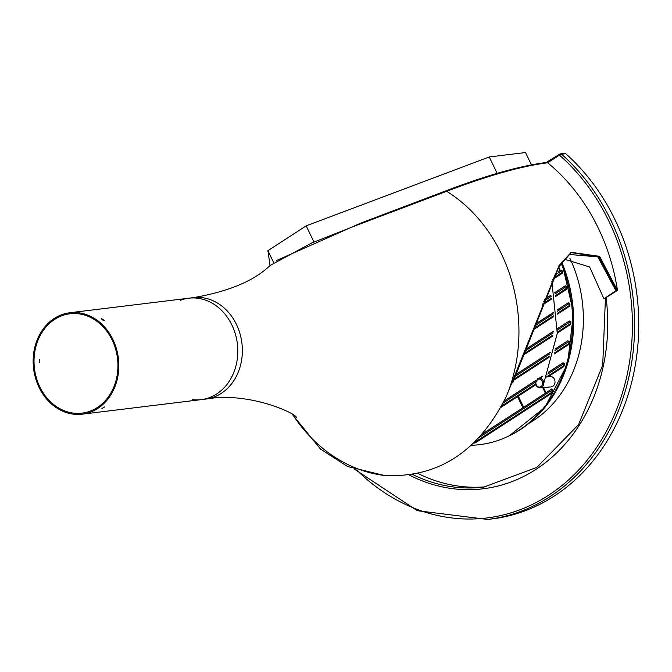 <?xml version="1.0" encoding="UTF-8"?>
<svg xmlns="http://www.w3.org/2000/svg" width="672" height="672" viewBox="0 0 672 672"><rect width="100%" height="100%" fill="white"/><g stroke="black" fill="none" stroke-linecap="round" stroke-linejoin="round"><path stroke-width="1.01" d="M561.574 154.207A204.784 171.158 83 0 1 629.95 372.036A204.784 171.158 83 0 1 487.746 519.456L491.887 518.952A204.784 171.158 -97 0 0 634.099 371.532A204.784 171.158 -97 0 0 565.715 153.695L561.574 154.207L559.448 155.131L547.663 162.784C521.514 166.093 487.847 175.602 446.662 191.302L357.059 225.145L311.581 243.029L269.951 265.558C254.108 280.888 228.564 291.581 193.318 297.654L188.765 298.208A51.089 42.706 -97 0 0 180.365 300.292M417.799 473.365A172.192 143.917 -97 0 0 486.772 486.696M512.686 382.897L558.953 266.708L569.57 254.478L597.878 256.889L615.888 290.682L603.96 298.813L617.492 290.438A188.488 157.542 -97 0 0 547.663 162.784M617.492 290.438L599.584 256.334L571.183 252.328L558.97 265.692L506.486 396.085C478.775 451.71 438.026 478.17 384.233 475.448L347.567 466.519L320.502 449.064L292.37 414.448M192.503 399.647A51.089 42.706 -97 0 0 201.163 399.638A51.089 42.706 -97 0 0 231.865 324.962A51.089 42.706 -97 0 0 188.765 298.208L69.787 312.749A51.089 42.706 -97 0 0 33.6 368.642A51.089 42.706 -97 0 0 82.186 414.179A51.089 42.706 -97 0 0 112.896 339.503A51.089 42.706 -97 0 0 69.787 312.749M615.888 290.682L616.459 290.615L598.878 256.914L570.864 252.512M529.141 423.209A121.204 101.304 -97 0 0 569.864 258.241M616.459 290.615L598.853 256.906L570.788 252.546M603.96 298.813L589.655 267.002L564.169 259.132M615.938 291.035L616.51 290.968M101.858 319.637L103.32 320.342M101.531 318.654L104.261 320.267L101.531 318.654M112.14 339.99A50.047 41.832 -97 0 0 69.922 313.782A50.047 41.832 -97 0 0 34.465 368.533A50.047 41.832 -97 0 0 82.06 413.137A50.047 41.832 -97 0 0 112.14 339.99M39.757 362.72L39.816 359.377L39.757 362.72M296.302 417.295C296.159 413.633 249.035 391.289 205.716 399.084L201.163 399.638A51.089 42.706 -97 0 0 231.865 324.962A51.089 42.706 -97 0 0 188.765 298.208M39.362 359.57L39.245 362.494M104.63 406.955L101.926 408.475L104.63 406.955M276.503 260.526L361.292 222.894L445.645 190.94C486.713 175.274 520.229 165.799 546.202 162.515L559.952 153.955L564.278 153.426L564.48 153.846M560.288 154.661L559.952 153.955M547.084 162.851L546.882 162.431M531.468 164.875L525.504 152.544L489.25 156.971L497.171 173.351M270.043 265.474L267.918 250.681L306.163 225.851L489.25 156.971M273.647 262.542L267.918 250.681M313.774 241.592L306.163 225.851M569.453 306.34L569.982 305.189L569.453 305.432A1 0.512 57 0 1 569.453 306.34L557.474 314.118L569.444 306.348M566.84 286.7L565.295 285.936A1 0.512 -123 0 1 566.11 286.742L566.412 286.868A126.361 105.613 83 0 1 566.714 288.162L555.265 295.781M554.669 292.732L565.261 285.852L566.723 286.339M548.562 372.137L563.044 362.737L564.648 363.964A127.47 106.537 83 0 1 564.312 365.039A127.47 106.537 83 0 1 563.951 366.173L563.959 366.156A127.226 106.336 -97 0 0 564.329 364.98A127.226 106.336 -97 0 1 563.959 366.156L563.447 365.912A1 0.512 57 0 1 563.455 366.82L563.951 366.173M551.275 393.582L475.44 442.823L551.3 393.574L551.737 393.12L551.267 392.683A1 0.512 57 0 1 551.275 393.582L551.678 393.154A127.226 106.336 -97 0 0 553.106 390.734L551.62 389.113A1 0.512 -123 0 1 552.443 389.92L552.77 390.197A126.361 105.613 83 0 1 551.351 392.591M471.433 445.284A129.562 108.284 -97 0 0 507.982 436.414A129.562 108.284 -97 0 0 561.078 263.13M548.125 376.774L563.959 366.156M552.77 390.197L553.106 390.734L553.392 390.298L551.746 388.928L545.412 393.17L542.732 387.626M553.392 390.298A127.47 106.537 83 0 1 551.737 393.12M475.44 442.823L474.877 443.024L475.297 442.739A1 0.554 85.9 0 0 475.499 441.84L551.267 392.683M473.718 443.092A127.47 106.537 -97 0 0 474.877 443.024M518.087 396.27L500.195 407.887L518.288 396.136L523.681 407.274L481.958 434.23M542.363 376.16L539.33 378.134M536.189 380.167L503.899 401.134M552.779 279.451L562.355 273.16M552.779 279.443L562.069 273.412L562.54 271.975L553.367 278.158M561.994 270.43L560.591 270.026L559.054 271.018M562.036 270.547A127.47 106.537 83 0 1 562.54 271.975M566.605 288.422A1 0.512 57 0 1 566.614 289.321L555.416 296.596L566.605 289.33L566.714 288.162M542.245 305.147L551.611 299.065L542.245 305.138M550.906 295.176L544.471 299.351M566.765 286.499A127.47 106.537 83 0 1 567.118 288.028M553.434 316.739L533.207 329.868L553.434 316.747M569.764 303.374L568.252 302.77L557.18 309.96M553.199 312.547L535.248 324.198M569.797 303.559A127.47 106.537 83 0 1 569.982 305.189M570.856 321.712L570.864 321.888A127.47 106.537 83 0 1 570.856 323.644L570.31 324.652L557.306 333.085L570.318 324.635A1 0.512 57 0 0 570.318 323.736L570.856 323.593M524.202 354.581L552.871 335.966L524.202 354.572M570.864 321.888L569.293 320.956L557.575 328.566M553.249 331.372L526.344 348.844M569.226 343.669L568.688 343.652A1 0.512 57 0 1 568.697 344.56L554.14 354.001L569.234 343.711A127.47 106.537 83 0 0 569.495 341.796L569.503 341.678M513.912 380.125L549.016 357.336L513.92 380.117M569.495 341.796L567.899 340.721L555.198 348.97M550.284 352.162L516.491 374.094M569.461 342.023L569.033 341.855A126.361 105.613 83 0 1 568.789 343.484M569.478 342.065L567.89 340.83A1 0.512 -123 0 1 568.714 341.636L569.033 341.855M475.608 441.798A1 0.512 57 0 1 475.616 442.697L475.297 442.739A127.226 106.336 83 0 1 473.995 442.823M535.828 384.754L518.288 396.136M562.128 270.74L560.624 270.11A1 0.512 -123 0 1 561.448 270.908L561.733 271.018A126.361 105.613 83 0 1 562.162 272.219M569.848 303.778L568.277 302.862A1 0.512 -123 0 1 569.092 303.668L569.402 303.828A126.361 105.613 83 0 1 569.554 305.206M569.822 303.778L569.402 303.828M570.864 322.098L570.436 322.048A126.361 105.613 83 0 1 570.427 323.534M570.889 322.123L569.302 321.056A1 0.512 -123 0 1 570.125 321.863L570.436 322.048M523.681 407.274L545.412 393.17M564.136 363.922L563.002 362.872A1 0.512 -123 0 1 563.816 363.67L564.136 363.922A126.361 105.613 83 0 1 563.548 365.786M562.363 273.151L562.069 273.412A1 0.512 57 0 0 562.061 272.513M555.148 274.336L555.433 274.31A5.225 4.368 -97 0 0 557.138 273.714A5.225 4.368 -97 0 0 558.818 266.96M537.625 378.714A4.872 4.074 83 0 1 539.003 378.185A4.872 4.074 83 0 1 543.539 381.528A4.872 4.074 83 0 1 541.775 387.299A4.872 4.074 83 0 1 540.187 387.853L551.158 386.862A5.225 4.368 -97 0 0 554.971 381.142A5.225 4.368 -97 0 0 549.889 376.496L546.546 377.017M356.555 469.904A203.196 169.831 -97 0 0 598.886 444.016A203.196 169.831 -97 0 0 559.448 155.131M412.381 474.365A172.192 143.917 -97 0 0 483.79 487.099L536.819 467.384L578.6 424.561L602.717 365.114L605.43 298.166M606.094 297.73A173.779 145.244 83 0 1 553.006 456.313A173.779 145.244 83 0 1 408.946 474.869M506.486 396.085A151.704 126.79 -97 0 0 501.329 253.747A151.704 126.79 -97 0 0 446.662 191.302M292.74 414.683A151.704 126.79 -97 0 0 384.233 475.448M205.716 399.084A51.089 42.706 -97 0 0 236.426 324.408A51.089 42.706 -97 0 0 193.318 297.654M558.953 266.708L558.247 266.045M445.956 191.579L445.645 190.94M546.403 162.935L546.202 162.515M565.261 285.852L554.686 292.824M543.446 387.559L545.933 392.7M522.883 407.669L517.541 396.623M552.443 389.92L479.018 437.581M474.944 441.874A126.361 105.613 -97 0 0 475.499 441.84M561.792 262.088L573.493 312.782L567.546 363.997L544.916 407.358L509.267 435.8A129.091 107.898 -97 0 0 561.75 262.139M516.432 374.237L550.259 352.279M555.181 349.087L567.899 340.721M501.01 406.451L535.609 383.989M546.286 377.059L563.447 365.912M563.455 366.82L548.117 376.774M517.919 396.379L523.278 407.476M563.816 363.67L547.789 374.077M535.542 382.024L502.723 403.334M551.746 388.928L545.58 393.036M568.252 302.77L557.189 310.061M545.672 392.935L543.094 387.593M560.591 270.026L559.02 271.152M514.466 378.848L549.301 356.236M554.383 352.943L568.688 343.652M568.714 341.636L554.879 350.616M549.889 353.85L515.659 376.076M535.198 324.341L553.207 312.648M569.092 303.668L557.29 311.329M553.291 313.925L534.568 326.08M481.765 434.465L523.471 407.392M551.468 298.242L542.707 303.937M543.724 301.274L551.149 296.453M554.921 294.008L566.11 286.742M563.044 362.737L548.503 372.28M524.656 353.38L552.964 335M557.374 332.136L570.318 323.736M526.294 348.978L553.241 331.481M557.567 328.675L569.293 320.956M570.125 321.863L557.5 330.053M553.14 332.884L525.638 350.734M533.635 328.684L553.392 315.857M557.424 313.244L569.453 305.432M550.922 295.268L544.421 299.494M503.815 401.293L536.096 380.335M539.54 378.101L542.296 376.312M554.702 275.293L556.903 273.857M557.365 273.563L561.448 270.908M541.624 377.773L539.003 378.185C534.089 382.788 534.484 386.014 540.187 387.853A4.872 4.074 83 0 1 536.18 385.291M540.968 386.618A4.04 3.377 -97 0 0 540.918 379.638A4.04 3.377 -97 0 0 535.87 382.922A4.04 3.377 -97 0 0 540.968 386.618M354.631 469.258L417.329 510.703L487.746 519.456M201.163 399.638L82.186 414.179M551.863 281.501L557.281 333.43L544.026 382.393M509.267 435.8L507.982 436.414"/></g></svg>
